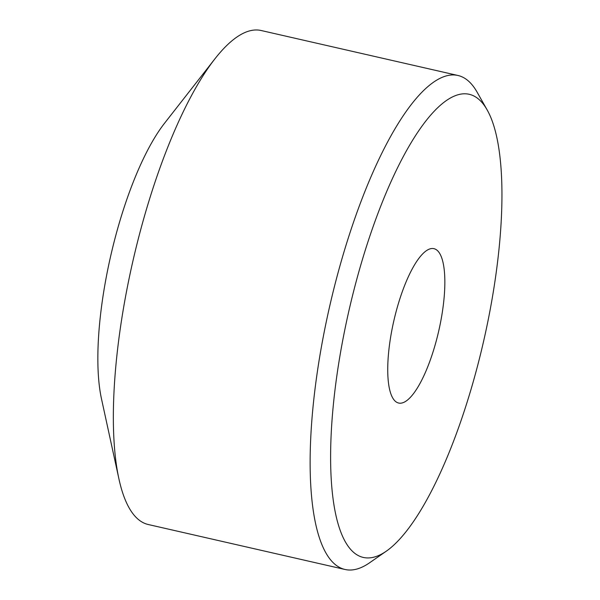 <?xml version="1.0" encoding="UTF-8"?>
<svg xmlns="http://www.w3.org/2000/svg" width="600" height="600" viewBox="0 0 600 600"><rect width="100%" height="100%" fill="white"/><g stroke="black" fill="none" stroke-linecap="round" stroke-linejoin="round"><path stroke-width="0.9" d="M487.147 109.913L477.097 92.137A253.365 73.657 102.9 0 0 457.95 75.48L261.135 30.51A253.365 73.657 102.9 0 0 255.06 30A253.365 73.657 102.9 0 0 214.905 58.845L164.49 123.3A166.275 48.338 102.9 0 0 101.512 398.97L118.927 478.92A253.365 73.657 102.9 0 0 148.267 524.52L345.09 569.49A253.365 73.657 102.9 0 0 351.165 570A253.365 73.657 102.9 0 0 369.57 562.793L386.34 551.153A237.532 69.052 102.9 0 0 483.607 341.235A237.532 69.052 102.9 0 0 487.147 109.913A237.532 69.052 102.9 0 0 463.5 93.81A237.532 69.052 102.9 0 0 344.865 329.505A237.532 69.052 102.9 0 0 369.082 557.903A237.532 69.052 102.9 0 0 386.34 551.153M214.905 58.845A253.365 73.657 102.9 0 0 118.927 478.92M457.95 75.48A253.365 73.657 102.9 0 0 451.875 74.963A253.365 73.657 102.9 0 0 327.465 316.222A253.365 73.657 102.9 0 0 345.09 569.49M400.553 403.207A79.177 23.018 102.9 0 0 439.433 327.817A79.177 23.018 102.9 0 0 433.928 248.67A79.177 23.018 102.9 0 0 432.03 248.505A79.177 23.018 102.9 0 0 393.15 323.903A79.177 23.018 102.9 0 0 398.655 403.043A79.177 23.018 102.9 0 0 400.553 403.207"/></g></svg>
